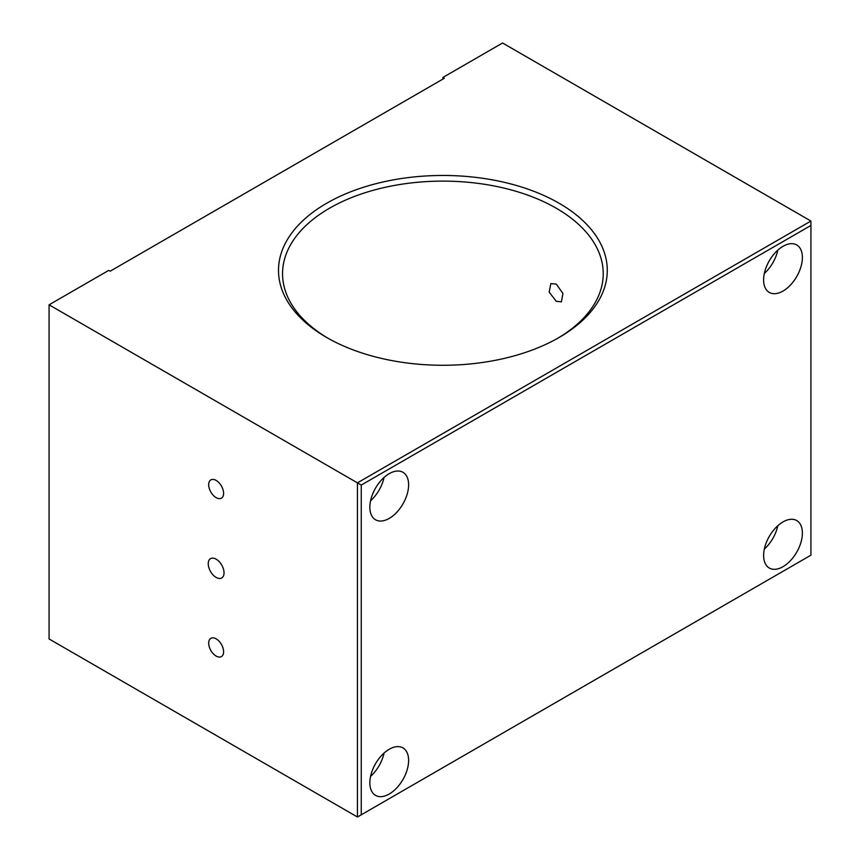 <?xml version="1.0" encoding="UTF-8"?>
<svg xmlns="http://www.w3.org/2000/svg" width="860" height="860" viewBox="0 0 860 860"><rect width="100%" height="100%" fill="white"/><g stroke="black" fill="none" stroke-linecap="round" stroke-linejoin="round"><path stroke-width="1.29" d="M783.008 291.067A27.412 15.824 120 0 0 800.907 266.912A27.412 15.824 120 0 0 796.715 244.95A27.412 15.824 120 0 0 783.008 246.315A27.412 15.824 120 0 0 765.099 270.459A27.412 15.824 120 0 0 769.302 292.421A27.412 15.824 120 0 0 783.008 291.067M764.336 273.469A27.412 15.824 120 0 0 777.805 250.131M783.008 566.675A27.412 15.824 120 0 0 800.907 542.52A27.412 15.824 120 0 0 796.715 520.558A27.412 15.824 120 0 0 783.008 521.913A27.412 15.824 120 0 0 765.099 546.068A27.412 15.824 120 0 0 769.302 568.03A27.412 15.824 120 0 0 783.008 566.675M764.336 549.078A27.412 15.824 120 0 0 777.805 525.74M389.236 794.016A27.412 15.824 120 0 0 407.135 769.861A27.412 15.824 120 0 0 402.942 747.899A27.412 15.824 120 0 0 389.236 749.254A27.412 15.824 120 0 0 371.327 773.409A27.412 15.824 120 0 0 375.53 795.371A27.412 15.824 120 0 0 389.236 794.016M370.563 776.419A27.412 15.824 120 0 0 384.033 753.08M389.236 518.408A27.412 15.824 120 0 0 407.135 494.263A27.412 15.824 120 0 0 402.942 472.29A27.412 15.824 120 0 0 389.236 473.656A27.412 15.824 120 0 0 371.327 497.8A27.412 15.824 120 0 0 375.53 519.773A27.412 15.824 120 0 0 389.236 518.408M370.563 500.81A27.412 15.824 120 0 0 384.033 477.472M216.139 559.183A11.159 6.45 -120 0 0 210.56 558.624A11.159 6.45 -120 0 0 208.851 567.578A11.159 6.45 -120 0 0 216.139 577.415A11.159 6.45 -120 0 0 221.729 577.963A11.159 6.45 -120 0 0 223.439 569.019A11.159 6.45 -120 0 0 216.139 559.183M216.139 656.062A10.546 6.095 60 0 1 209.249 646.763A10.546 6.095 60 0 1 210.872 638.313A10.546 6.095 60 0 1 216.139 638.84A10.546 6.095 60 0 1 223.03 648.128A10.546 6.095 60 0 1 221.418 656.588A10.546 6.095 60 0 1 216.139 656.062M216.139 497.65A10.546 6.095 60 0 1 209.249 488.351A10.546 6.095 60 0 1 210.872 479.901A10.546 6.095 60 0 1 216.139 480.417A10.546 6.095 60 0 1 223.03 489.716A10.546 6.095 60 0 1 221.418 498.166A10.546 6.095 60 0 1 216.139 497.65M556.259 301.279L549.164 292.11L550.862 283.606L556.259 284.058L562.945 293.475L561.408 301.871L556.259 301.279M326.649 337.475L326.649 337.475A164.378 94.901 180 0 1 326.649 203.261A164.378 94.901 180 0 1 559.129 203.261A164.378 94.901 180 0 1 559.129 337.475A164.378 94.901 180 0 1 326.649 337.475M557.678 338.302A160.336 92.568 0 0 0 603.226 273.673A160.336 92.568 0 0 0 556.259 208.227A160.336 92.568 0 0 0 381.528 188.157A160.336 92.568 0 0 0 282.553 273.673A160.336 92.568 0 0 0 328.101 338.302M444.319 78.281L110.166 271.201L108.736 270.373L49.074 304.816L357.438 482.858L810.926 221.041L502.562 43L442.889 77.454L444.319 78.281M49.074 304.816L49.074 638.958L357.438 817L357.438 482.858L361.264 485.062L361.264 814.796L810.926 555.184L810.926 225.449L361.264 485.062M442.889 79.099L442.889 77.454M357.438 817L361.264 814.796M810.926 225.449L810.926 221.041"/></g></svg>
